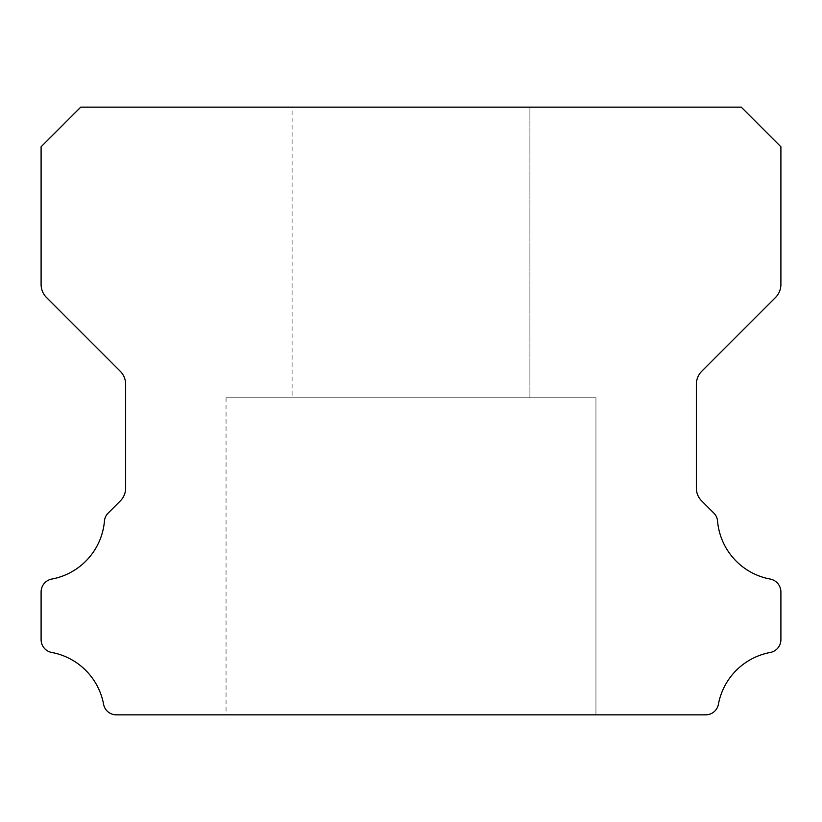 <?xml version="1.0" encoding="UTF-8"?>
<svg xmlns="http://www.w3.org/2000/svg" width="822" height="822" viewBox="0 0 822 822"><rect width="100%" height="100%" fill="white"/><g stroke="black" fill="none" stroke-linecap="round" stroke-linejoin="round"><path stroke-width="0.62" stroke-dasharray="4.11 3.08" d="M292.108 107.158L529.892 107.158L292.108 107.158L529.892 107.158L292.108 107.158L529.892 107.158L292.108 107.158L529.892 107.158L292.108 107.158L529.892 107.158L292.108 107.158L529.892 107.158L292.108 107.158L529.892 107.158L529.892 397.786L292.108 397.786L529.892 397.786L292.108 397.786L529.892 397.786L292.108 397.786L529.892 397.786L292.108 397.786L529.892 397.786L292.108 397.786L529.892 397.786L292.108 397.786L529.892 397.786L292.108 397.786L529.892 397.786L529.892 107.158L292.108 107.158L292.108 397.786M529.892 107.158L529.892 397.786M595.95 397.786L226.05 397.786L595.95 397.786L226.05 397.786L595.95 397.786L226.05 397.786L595.95 397.786L226.05 397.786L595.95 397.786L226.05 397.786L595.95 397.786L226.05 397.786L595.95 397.786L226.05 397.786L595.95 397.786L595.95 714.842L226.05 714.842L595.95 714.842L226.05 714.842L595.95 714.842L226.05 714.842L595.95 714.842L226.05 714.842L595.95 714.842L226.05 714.842L595.95 714.842L226.05 714.842L595.95 714.842L226.05 714.842L595.95 714.842L595.95 397.786L595.95 714.842M226.05 397.786L226.05 714.842M41.1 639.506A13.018 13.018 0 0 0 51.868 652.483A64.815 64.815 0 0 1 103.562 704.094A12.895 12.895 0 0 0 116.477 714.842L705.523 714.842A12.895 12.895 0 0 0 718.438 704.094A64.815 64.815 0 0 1 770.132 652.483A13.018 13.018 0 0 0 780.9 639.506L780.9 592.025A13.142 13.142 0 0 0 770.132 579.048A64.702 64.702 0 0 1 717.555 521.148A12.566 12.566 0 0 0 713.743 512.99L701.772 501.019A18.084 18.084 0 0 1 696.347 487.939L696.347 384.336A18.546 18.546 0 0 1 701.783 371.215L775.495 297.502A18.444 18.444 0 0 0 780.9 284.463L780.9 146.789L741.269 107.158L80.731 107.158L41.1 146.789L41.1 284.463A18.444 18.444 0 0 0 46.505 297.502L120.218 371.215A18.546 18.546 0 0 1 125.653 384.336L125.653 487.939A18.084 18.084 0 0 1 120.228 501.019L108.257 512.99A12.566 12.566 0 0 0 104.445 521.148A64.702 64.702 0 0 1 51.868 579.048A13.142 13.142 0 0 0 41.1 592.025L41.1 639.506"/><path stroke-width="1.23" d="M41.1 639.66A13.018 13.018 0 0 1 41.1 639.506L41.1 592.025A13.142 13.142 0 0 1 51.868 579.048A64.702 64.702 0 0 0 104.445 521.148A12.566 12.566 0 0 1 108.257 512.99L120.228 501.019A18.084 18.084 0 0 0 125.653 487.939L125.653 384.336A18.546 18.546 0 0 0 120.218 371.215L46.505 297.502A18.444 18.444 0 0 1 41.1 284.463L41.1 146.789L80.731 107.158L741.269 107.158L780.9 146.789L780.9 284.463A18.444 18.444 0 0 1 775.495 297.502L701.783 371.215A18.546 18.546 0 0 0 696.347 384.336L696.347 487.939A18.084 18.084 0 0 0 701.772 501.019L713.743 512.99A12.566 12.566 0 0 1 717.555 521.148A64.702 64.702 0 0 0 770.132 579.048A13.142 13.142 0 0 1 780.9 592.025L780.9 639.506A13.018 13.018 0 0 1 770.132 652.483A64.815 64.815 0 0 0 718.438 704.094A12.895 12.895 0 0 1 705.523 714.842L116.477 714.842A12.895 12.895 0 0 1 103.562 704.094A64.815 64.815 0 0 0 51.868 652.483A13.018 13.018 0 0 1 41.1 639.66"/></g></svg>
